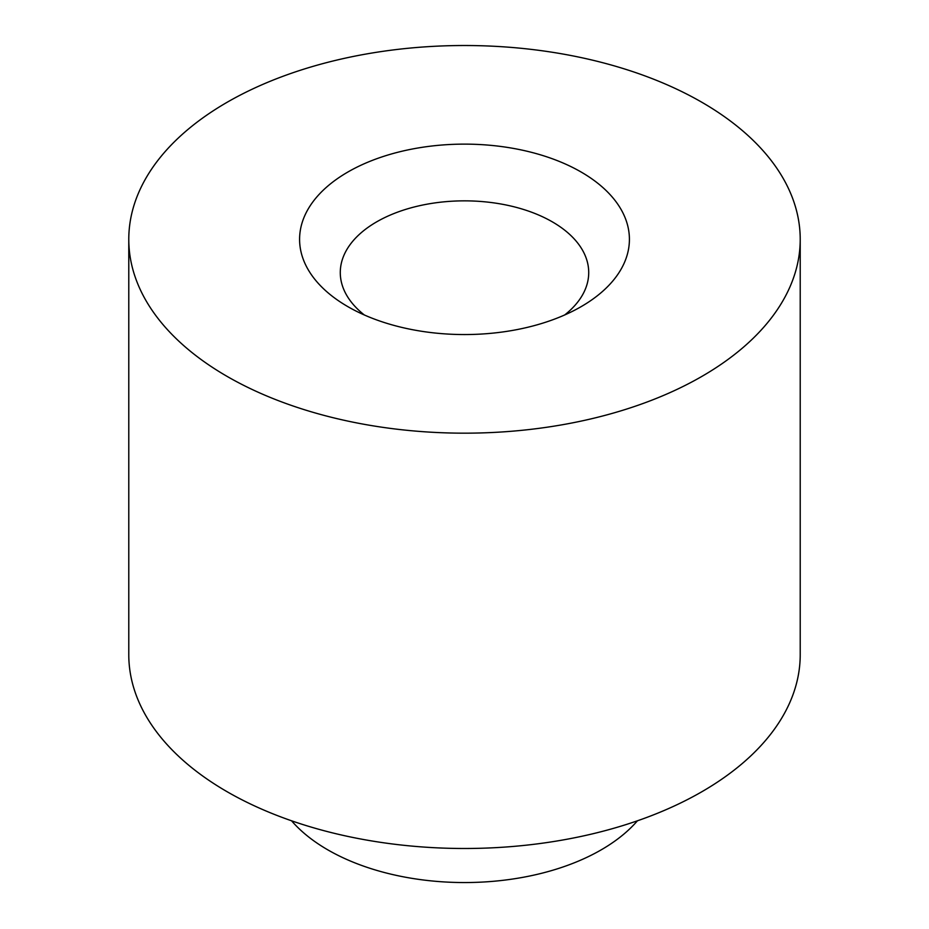 <?xml version="1.0" encoding="UTF-8"?>
<svg xmlns="http://www.w3.org/2000/svg" width="929" height="929" viewBox="0 0 929 929"><rect width="100%" height="100%" fill="white"/><g stroke="black" fill="none" stroke-linecap="round" stroke-linejoin="round"><path stroke-width="1.39" d="M637.445 820.795A193.29 111.596 180 0 1 464.5 882.55A193.29 111.596 180 0 1 291.555 820.795M800.217 239.345L800.217 654.666A335.717 193.824 180 0 1 464.5 848.491A335.717 193.824 180 0 1 128.783 654.666L128.783 239.345A335.717 193.824 180 0 1 336.031 60.269A335.717 193.824 180 0 1 701.883 102.283A335.717 193.824 180 0 1 800.217 239.345A335.717 193.824 180 0 1 464.5 433.169A335.717 193.824 180 0 1 128.783 239.345M347.887 306.663L347.887 306.663A164.909 95.211 180 0 1 347.887 172.016A164.909 95.211 180 0 1 581.113 172.016A164.909 95.211 180 0 1 581.113 306.663A164.909 95.211 180 0 1 347.887 306.663M564.681 314.966A124.219 71.719 0 0 0 588.719 272.569A124.219 71.719 0 0 0 552.337 221.857A124.219 71.719 0 0 0 416.97 206.308A124.219 71.719 0 0 0 340.281 272.569A124.219 71.719 0 0 0 364.319 314.966"/></g></svg>
